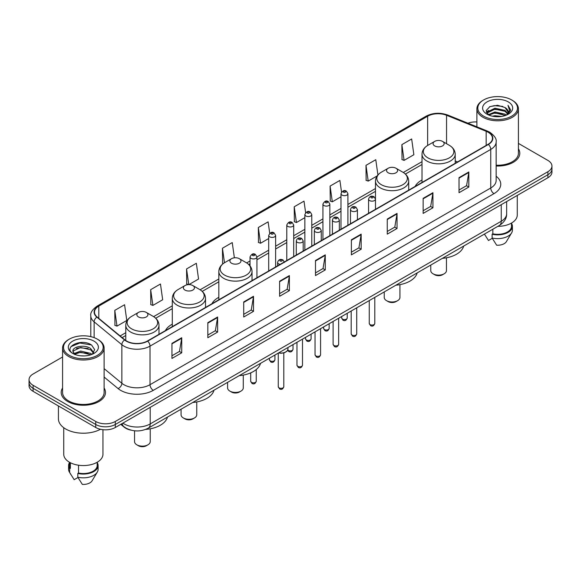 <?xml version="1.0" encoding="UTF-8"?>
<svg xmlns="http://www.w3.org/2000/svg" width="581" height="581" viewBox="0 0 581 581"><rect width="100%" height="100%" fill="white"/><g stroke="black" fill="none" stroke-linecap="round" stroke-linejoin="round"><path stroke-width="0.87" d="M172.303 324.162A24.453 14.118 0 0 0 165.418 330.611M218.826 297.305A24.453 14.118 0 0 0 211.942 303.754M422.002 180.001A24.453 14.118 0 0 0 415.117 186.45M130.812 430.107A13.842 7.989 180 0 1 124.211 427.18L120.768 424.341M62.581 356.981L33.102 374.004A13.842 7.989 0 0 0 29.05 379.654L29.05 385.682A13.842 7.989 0 0 0 33.102 391.333L95.742 427.493A13.842 7.989 0 0 0 115.314 427.493L547.898 177.742A13.842 7.989 0 0 0 551.95 172.092L551.95 169.078A13.842 7.989 0 0 1 547.898 174.728A13.842 7.989 0 0 0 551.95 169.078L551.95 166.064A13.842 7.989 0 0 0 547.898 160.414L518.419 143.398M29.05 379.654A13.842 7.989 0 0 0 33.102 385.305L95.742 421.465A13.842 7.989 0 0 0 115.314 421.465L115.314 424.479L547.898 174.728L115.314 424.479A13.842 7.989 0 0 1 95.742 424.479A13.842 7.989 0 0 0 115.314 424.479L115.314 427.493M33.102 385.305L33.102 388.319L95.742 424.479L33.102 388.319A13.842 7.989 0 0 1 29.05 382.668A13.842 7.989 0 0 0 33.102 388.319L33.102 391.333M62.581 388.014A22.143 12.782 0 0 0 61.201 392.458A22.143 12.782 0 0 0 67.686 401.5A22.143 12.782 0 0 0 91.82 404.274A22.143 12.782 0 0 0 105.488 392.458A22.143 12.782 0 0 0 104.108 388.014A22.143 12.782 0 0 1 105.488 392.458A22.143 12.782 0 0 1 91.82 404.274A22.143 12.782 0 0 1 67.686 401.5A22.143 12.782 0 0 1 61.201 392.458A22.143 12.782 0 0 1 62.581 388.014M488.127 132.243A14.765 8.526 180 0 1 492.456 138.263A14.765 8.526 180 0 1 488.127 144.291L147.414 341.003A14.765 8.526 180 0 1 124.879 339.863L97.15 317.001A14.765 8.526 180 0 1 94.485 312.113A14.765 8.526 180 0 1 98.806 306.085L427.645 116.229A14.765 8.526 180 0 1 446.557 115.278L486.159 131.284A14.765 8.526 180 0 1 488.127 132.243M488.389 132.09A15.135 8.737 0 0 0 486.37 131.11L446.767 115.103A15.135 8.737 0 0 0 427.391 116.077L98.545 305.933A15.135 8.737 0 0 0 96.853 317.124L124.581 339.987A15.135 8.737 0 0 0 147.676 341.156L488.389 144.444A15.135 8.737 0 0 0 488.389 132.09M171.947 343.378L171.947 358.448L181.737 352.798L181.737 337.728L171.947 343.378M171.947 355.775L179.485 351.418L181.693 338.229A3.689 2.128 -120 0 0 181.737 337.728M179.42 351.461L181.737 352.798M207.831 322.658L207.831 337.728L217.621 332.078L217.621 317.008L207.831 322.658M207.831 335.055L215.369 330.705L217.577 317.509A3.689 2.128 -120 0 0 217.621 317.008M215.304 330.742L217.621 332.078M243.715 301.938L243.715 317.008L253.505 311.358L253.505 296.288L243.715 301.938M243.715 314.336L251.253 309.985L253.469 296.789A3.689 2.128 -120 0 0 253.505 296.288M251.188 310.022L253.505 311.358M279.606 281.226L279.606 296.288L289.389 290.638L289.389 275.576L279.606 281.226M279.606 293.616L287.145 289.265L289.353 276.077A3.689 2.128 -120 0 0 289.389 275.576M287.072 289.302L289.389 290.638M459.034 177.633L459.034 192.703L468.816 187.053L468.816 171.983L459.034 177.633M459.034 190.023L466.572 185.673L468.78 172.484A3.689 2.128 -120 0 0 468.816 171.983M466.499 185.717L468.816 187.053M423.142 198.353L423.142 213.416L432.932 207.766L432.932 192.703L423.142 198.353M423.142 210.743L430.681 206.393L432.896 193.197A3.689 2.128 -120 0 0 432.932 192.703M430.615 206.429L432.932 207.766M387.258 219.066L387.258 234.136L397.048 228.486L397.048 213.416L387.258 219.066M387.258 231.463L394.797 227.113L397.005 213.917A3.689 2.128 -120 0 0 397.048 213.416M394.731 227.149L397.048 228.486M351.374 239.786L351.374 254.856L361.164 249.205L361.164 234.136L351.374 239.786M351.374 252.183L358.913 247.833L361.121 234.637A3.689 2.128 -120 0 0 361.164 234.136M358.847 247.869L361.164 249.205M315.49 260.506L315.49 275.576L325.273 269.925L325.273 254.856L315.49 260.506M315.49 272.903L323.029 268.545L325.237 255.357A3.689 2.128 -120 0 0 325.273 254.856M322.963 268.589L325.273 269.925M496.145 166.013A22.143 12.782 0 0 0 519.799 153.261A22.143 12.782 0 0 0 518.419 148.809A22.143 12.782 0 0 1 519.799 153.261A22.143 12.782 0 0 1 496.145 166.013M115.314 421.465L547.898 171.715A13.842 7.989 0 0 0 551.95 166.064M476.892 121.959A13.842 7.989 0 0 0 467.93 123.208M188.89 284.617L198.557 279.04L196.349 263.295L186.566 268.945L186.719 283.92M150.675 289.665L152.89 305.403L162.673 299.752L160.465 284.007L150.675 289.665L150.835 304.64M114.791 310.377L116.999 326.123L126.789 320.472L124.581 304.727L114.791 310.377L114.951 325.36M305.621 212.646L304.008 201.135L294.218 206.785L294.378 221.768M341.526 192.071L339.892 180.422L330.102 186.073L330.262 201.048M377.919 174.946L375.776 159.702L365.986 165.353L366.146 180.328M401.878 144.633L404.085 160.378L413.868 154.728L411.66 138.982L401.878 144.633L402.03 159.608M234.375 257.819L232.233 242.575L222.45 248.225L222.603 263.2M269.722 233.279L268.117 221.855L258.334 227.505L258.494 242.48M258.334 227.505L260.542 243.25L268.705 238.537M260.542 243.25L258.334 242.422M294.218 206.785L296.426 222.53L304.851 217.672M296.426 222.53L294.218 221.71M330.102 186.073L332.31 201.81L340.996 196.799M332.31 201.81L330.102 200.99M365.986 165.353L368.201 181.098L377.149 175.927M368.201 181.098L365.986 180.27M404.085 160.378L401.878 159.55M223.373 263.491L222.45 263.142M222.45 248.225L224.484 262.757M188.6 284.625L186.566 283.862M186.566 268.945L188.76 284.617M152.89 305.403L150.675 304.582M116.999 326.123L114.791 325.295M483.632 116.156A19.841 11.453 0 0 0 511.687 116.156A19.841 11.453 0 0 0 511.687 99.954L512.34 100.331A20.763 11.983 0 0 1 518.419 108.807A20.763 11.983 0 0 1 505.601 119.882A20.763 11.983 0 0 1 482.978 117.282A20.763 11.983 0 0 1 476.892 108.807A20.763 11.983 0 0 1 482.978 100.331L483.632 99.954A19.841 11.453 0 0 0 483.632 116.156M496.145 165.215A20.763 11.983 0 0 0 518.419 153.261L518.419 108.807M497.808 226.358A19.609 11.322 0 0 0 517.264 215.035L517.264 195.434M492.412 116.193L494.954 115.735L501.737 116.418M495.39 116.643L498.716 116.723M488.163 114.755L494.954 111.973L505.034 114.159L506.305 115.161M488.81 115.082L494.954 112.91L505.535 115.452M487.328 113.978L487.582 111.835L494.954 108.204L505.034 110.39L507.729 113.389M487.27 113.709L487.582 112.779L494.954 109.148L505.034 111.334L507.482 113.84M506.363 115.14A10.429 6.021 0 0 0 508.084 111.821A10.429 6.021 0 0 0 505.034 107.565L508.077 112.053M508.295 101.915A15.041 8.686 0 0 0 487.016 101.915A15.041 8.686 0 0 0 487.016 114.196A15.041 8.686 0 0 0 508.295 114.196A15.041 8.686 0 0 0 508.295 101.915M505.034 107.565L497.597 105.284L489.899 106.606L486.181 110.557L488.294 114.856M507.38 114.682L510.481 110.717L510.583 109.787L507.997 105.306L509.508 110.317L506.53 115.067M484.423 234.085L488.483 240.49L492.289 238.29M492.841 229.226L492.841 233.831A13.842 7.989 0 0 0 511.498 226.343L511.498 223.06M512.34 100.331L511.687 99.954A19.841 11.453 0 0 0 483.632 99.954M492.841 233.831L492.122 234.245L492.122 238.007L496.639 245.197A9.231 5.331 0 0 0 506.378 241.638L511.614 232.887A14.765 8.526 0 0 0 512.42 230.105L512.42 226.343A14.765 8.526 0 0 0 511.498 223.373M492.122 238.007A14.765 8.526 0 0 0 511.614 232.887M492.122 234.245A14.765 8.526 0 0 0 512.42 226.343M507.997 105.306L510.576 109.962M489.478 106.81L494.308 105.633L502.812 106.41M486.37 112.482L487.858 111.385M491.199 109.998L494.308 109.402L502.5 110.085M491.199 113.76L494.308 113.172L502.5 113.847M486.253 112.126L488.73 110.441M487.982 114.602L488.73 114.21M430.768 265.067L430.768 270.601A7.843 4.532 0 0 0 433.063 273.804L434.697 274.748A5.534 3.196 0 0 0 442.526 274.748L444.153 273.804A7.843 4.532 0 0 0 446.455 270.601L446.455 257.79M434.697 274.748L433.063 273.804A7.843 4.532 0 0 0 444.153 273.804M434.697 145.911A5.534 3.196 0 0 0 442.526 145.911A5.534 3.196 0 0 0 442.526 141.394L449.396 145.359A15.259 8.809 0 0 1 449.396 157.821A15.259 8.809 0 0 1 427.819 157.821A15.259 8.809 0 0 1 427.819 145.359C424.065 147.596 422.126 150.559 422.002 154.255A16.609 9.586 0 0 0 426.868 161.039A16.609 9.586 0 0 0 444.966 163.116A16.609 9.586 0 0 0 455.221 154.255C455.097 150.559 453.158 147.596 449.396 145.359L442.526 141.394A5.534 3.196 0 0 0 434.697 141.394A5.534 3.196 0 0 0 434.697 145.911M442.417 258.342A25.375 14.648 0 0 0 463.696 246.053M384.244 291.923L384.244 297.457A7.843 4.532 0 0 0 386.539 300.66L388.173 301.604A5.534 3.196 0 0 0 396.002 301.604L397.636 300.66A7.843 4.532 0 0 0 399.931 297.457L399.931 284.646M388.173 301.604L386.539 300.66A7.843 4.532 0 0 0 397.636 300.66M388.173 172.775A5.534 3.196 0 0 0 396.002 172.775A5.534 3.196 0 0 0 396.002 168.25L402.88 172.223A15.259 8.809 0 0 1 402.88 184.678A15.259 8.809 0 0 1 381.303 184.678A15.259 8.809 0 0 1 381.296 172.223C377.541 174.453 375.602 177.416 375.479 181.112A16.609 9.586 0 0 0 380.344 187.895A16.609 9.586 0 0 0 398.443 189.972A16.609 9.586 0 0 0 408.697 181.112C408.574 177.416 406.635 174.453 402.88 172.223L396.002 168.25A5.534 3.196 0 0 0 388.173 168.25A5.534 3.196 0 0 0 388.173 172.775M395.893 285.198A25.375 14.648 0 0 0 417.173 272.91M227.592 382.371L227.592 387.905A7.843 4.532 0 0 0 229.887 391.107L231.514 392.052A5.534 3.196 0 0 0 239.35 392.052L240.977 391.107A7.843 4.532 0 0 0 243.272 387.905L243.272 375.094M231.514 392.052L229.887 391.107A7.843 4.532 0 0 0 240.977 391.107M231.514 263.215A5.534 3.196 0 0 0 239.35 263.215A5.534 3.196 0 0 0 239.35 258.698L246.221 262.663A15.259 8.809 0 0 1 246.221 275.125A15.259 8.809 0 0 1 224.644 275.125A15.259 8.809 0 0 1 224.644 262.663C220.889 264.9 218.943 267.863 218.826 271.559A16.609 9.586 0 0 0 223.685 278.335A16.609 9.586 0 0 0 241.79 280.42A16.609 9.586 0 0 0 252.038 271.559C251.922 267.863 249.975 264.9 246.221 262.663L239.35 258.698A5.534 3.196 0 0 0 231.514 258.698A5.534 3.196 0 0 0 231.514 263.215M239.241 375.646A25.375 14.648 0 0 0 260.52 363.357M181.069 409.227L181.069 414.761A7.843 4.532 0 0 0 183.364 417.964L184.998 418.908A5.534 3.196 0 0 0 192.827 418.908L194.461 417.964A7.843 4.532 0 0 0 196.756 414.761L196.756 401.95M184.998 418.908L183.364 417.964A7.843 4.532 0 0 0 194.461 417.964M184.998 290.079A5.534 3.196 0 0 0 192.827 290.079A5.534 3.196 0 0 0 192.827 285.554L199.697 289.527A15.259 8.809 0 0 1 199.704 289.527A15.259 8.809 0 0 1 199.697 301.982A15.259 8.809 0 0 1 178.12 301.982A15.259 8.809 0 0 1 178.12 289.527C174.365 291.756 172.426 294.72 172.303 298.416A16.609 9.586 0 0 0 177.169 305.199A16.609 9.586 0 0 0 195.267 307.276A16.609 9.586 0 0 0 205.521 298.416C205.398 294.72 203.459 291.756 199.704 289.527L192.827 285.554A5.534 3.196 0 0 0 184.998 285.554A5.534 3.196 0 0 0 184.998 290.079M192.718 402.502A25.375 14.648 0 0 0 213.997 390.214M134.545 430.797L134.545 441.618A7.843 4.532 0 0 0 136.847 444.821L138.474 445.765A5.534 3.196 0 0 0 146.303 445.765L147.937 444.821A7.843 4.532 0 0 0 150.232 441.618L150.232 428.807M138.474 445.765L136.847 444.821A7.843 4.532 0 0 0 147.937 444.821M138.474 316.935A5.534 3.196 0 0 0 146.303 316.935A5.534 3.196 0 0 0 146.303 312.411L153.181 316.384A15.259 8.809 0 0 1 153.181 328.839A15.259 8.809 0 0 1 131.604 328.839A15.259 8.809 0 0 1 131.604 316.384C127.842 318.613 125.903 321.576 125.779 325.273A16.609 9.586 0 0 0 130.645 332.056A16.609 9.586 0 0 0 148.751 334.133A16.609 9.586 0 0 0 158.998 325.273C158.874 321.576 156.935 318.613 153.181 316.384L146.303 312.411A5.534 3.196 0 0 0 138.474 312.411A5.534 3.196 0 0 0 138.474 316.935M145.664 429.403A25.375 14.648 0 0 0 167.481 417.071M69.313 355.354A19.841 11.453 0 0 0 97.368 355.354A19.841 11.453 0 0 0 97.368 339.159L98.022 339.536A20.763 11.983 0 0 1 104.108 348.012A20.763 11.983 0 0 1 91.29 359.087A20.763 11.983 0 0 1 68.66 356.487A20.763 11.983 0 0 1 62.581 348.012A20.763 11.983 0 0 1 68.66 339.536L69.313 339.159A19.841 11.453 0 0 0 69.313 355.354M62.581 348.012L62.581 392.458A20.763 11.983 0 0 0 68.66 400.941A20.763 11.983 0 0 0 91.29 403.534A20.763 11.983 0 0 0 104.108 392.458L104.108 348.012M58.427 405.952L58.427 418.828A24.91 14.387 0 0 0 65.726 429.003A24.91 14.387 0 0 0 100.462 429.279M63.736 427.703L63.736 454.24A19.609 11.322 0 0 0 69.48 462.244A19.609 11.322 0 0 0 90.847 464.698A19.609 11.322 0 0 0 102.953 454.24L102.953 429.693M80.824 355.819L84.339 355.921M73.925 353.611L80.643 351.047L90.716 353.408L91.936 354.388M74.542 354.257L80.643 352.246L90.941 354.751M72.915 351.084L74.637 354.337M72.937 351.411C71.812 346.763 84.543 344.01 90.716 348.622L93.715 352.761M72.981 351.694L73.271 350.924L80.643 347.46L90.716 349.82L93.476 353.074M92.292 354.236L94.652 349.609L91.667 345.121C81.115 337.532 62.356 347.532 73.191 353.662L73.729 353.989M93.984 341.12A15.041 8.686 0 0 0 72.705 341.12A15.041 8.686 0 0 0 72.705 353.401A15.041 8.686 0 0 0 93.984 353.401A15.041 8.686 0 0 0 93.984 341.12M69.502 462.258L69.502 465.541A13.842 7.989 0 0 0 70.366 468.322L70.366 462.73M69.502 462.578A14.765 8.526 0 0 0 68.58 465.541L68.58 469.31A14.765 8.526 0 0 0 69.386 472.092A14.765 8.526 0 0 0 69.655 472.506L74.172 479.688L77.977 477.495M69.655 472.506L69.655 468.736L70.366 468.322M68.58 465.541A14.765 8.526 0 0 0 69.655 468.736M74.869 354.65L72.959 351.578M78.522 465.214L78.522 473.036A13.842 7.989 0 0 0 97.187 465.541L97.187 462.258M98.022 339.536L97.368 339.159A19.841 11.453 0 0 0 69.313 339.159M78.522 473.036L77.81 473.442L77.81 477.212L82.328 484.394A9.231 5.331 0 0 0 92.067 480.843L97.296 472.092A14.765 8.526 0 0 0 98.109 469.31L98.109 465.541A14.765 8.526 0 0 0 97.187 462.578M77.81 477.212A14.765 8.526 0 0 0 97.296 472.092M77.81 473.442A14.765 8.526 0 0 0 98.109 465.541M70.991 346.625L79.822 343.001L91.464 344.983M76.51 348.389L79.822 347.787L88.138 348.498M76.51 353.175L79.822 352.573L88.138 353.284M122.881 423.128A18.454 10.654 0 0 0 124.123 423.919A18.454 10.654 0 0 0 150.218 423.919L501.243 221.252A18.454 10.654 0 0 0 506.654 213.721C506.785 218.296 504.344 222.218 499.333 225.479L148.308 428.139A9.231 5.331 60 0 0 150.218 423.919L150.218 407.339M501.243 204.679L501.243 221.252A9.231 5.331 60 0 1 499.333 225.479M122.133 423.556A9.231 6.173 129.5 0 0 123.746 426.556L120.942 424.246M547.898 177.742L547.898 171.715M95.742 427.493L95.742 421.465M496.145 176.232A23.066 13.319 180 0 1 494.003 193.64L153.29 390.352A4.612 2.665 60 0 1 150.021 384.702L490.742 187.99A18.454 10.654 0 0 0 496.145 180.459L496.145 141.88A18.454 10.654 180 0 1 490.742 149.419A4.612 2.665 -120 0 0 488.389 144.444M153.29 390.352A23.066 13.319 180 0 1 120.666 390.352A23.066 13.319 180 0 1 118.081 388.573L104.108 377.054M124.581 339.987A4.612 3.087 129.5 0 0 121.857 344.707L121.857 383.278A18.454 10.654 0 0 0 123.927 384.702A18.454 10.654 0 0 0 150.021 384.702L150.021 346.131A18.454 10.654 180 0 1 121.857 344.707L94.129 321.838A18.454 10.654 180 0 1 90.789 315.73L90.789 336.639M496.145 141.88C496.762 139.004 494.642 135.787 489.783 132.236L487.357 131.059A4.612 2.164 112 0 0 486.37 131.11M487.357 131.059L447.755 115.053C440.115 112.344 432.86 112.736 425.996 116.229A4.612 2.665 60 0 1 427.391 116.077M98.545 305.933A4.612 2.665 -120 0 0 97.15 306.085C92.364 309.528 90.244 312.738 90.789 315.73M96.853 317.124A4.612 3.087 129.5 0 0 94.129 321.838L94.129 337.641M447.755 115.053A4.612 2.164 112 0 0 446.767 115.103M147.676 341.156A4.612 2.665 60 0 1 150.021 346.131L490.742 149.419L490.742 187.99A4.612 2.665 60 0 0 494.003 193.64M104.108 368.637L121.857 383.278A4.612 3.087 -50.5 0 1 118.081 388.573M98.806 306.085L98.806 318.366M486.159 131.284L486.159 145.432M446.557 115.278L446.557 143.725M457.588 161.925L455.221 160.966M427.645 116.229L427.645 145.461M422.002 161.678L403.301 172.477M375.479 188.542L347.917 204.454M340.996 208.448L329.848 214.883M322.927 218.884L311.772 225.319M304.851 229.313L293.703 235.755M286.782 239.75L275.626 246.191M268.705 250.186L256.933 256.984M250.012 260.978L246.649 262.917M218.826 278.982L200.125 289.781M172.303 305.846L153.609 316.638M125.779 332.702L120.144 335.956M315.49 260.985L325.237 255.357M351.374 240.265L361.121 234.637M387.258 219.545L397.005 213.917M423.142 198.825L432.896 193.197M459.034 178.113L468.78 172.484M279.606 281.698L289.353 276.077M243.715 302.418L253.469 296.789M207.831 323.138L217.577 317.509M171.947 343.858L181.693 338.229M374.796 323.472C373.881 325.963 372.465 326.689 370.547 325.658L369.255 323.472A2.767 1.598 0 0 0 370.068 324.605A2.767 1.598 0 0 0 373.082 324.946A2.767 1.598 0 0 0 374.796 323.472L374.796 297.378M369.581 200.576A3.457 1.997 180 0 1 368.565 199.16C369.451 196.32 371.259 195.499 373.997 196.69L375.486 199.16A3.457 1.997 180 0 1 373.351 201.004A3.457 1.997 180 0 1 369.581 200.576M372.842 196.806A1.155 0.668 0 0 0 371.208 196.806A1.155 0.668 0 0 0 371.208 197.751A1.155 0.668 0 0 0 372.842 197.751A1.155 0.668 0 0 0 372.842 196.806M356.719 333.908C355.812 336.392 354.395 337.125 352.471 336.094L351.185 333.908A2.767 1.598 0 0 0 351.992 335.034A2.767 1.598 0 0 0 355.013 335.382A2.767 1.598 0 0 0 356.719 333.908L356.719 307.814M351.505 211.005A3.457 1.997 180 0 1 350.488 209.596C351.374 206.756 353.183 205.935 355.921 207.126L357.409 209.596A3.457 1.997 180 0 1 355.274 211.44A3.457 1.997 180 0 1 351.505 211.005M354.766 207.243A1.155 0.668 0 0 0 353.139 207.243A1.155 0.668 0 0 0 353.139 208.18A1.155 0.668 0 0 0 354.766 208.18A1.155 0.668 0 0 0 354.766 207.243M338.65 344.337C337.735 346.828 336.319 347.561 334.402 346.523L333.109 344.337A2.767 1.598 0 0 0 333.922 345.47A2.767 1.598 0 0 0 336.936 345.818A2.767 1.598 0 0 0 338.65 344.337L338.65 318.25M333.429 221.441A3.457 1.997 180 0 1 332.419 220.032C333.305 217.192 335.114 216.364 337.844 217.563L339.34 220.032A3.457 1.997 180 0 1 337.205 221.877A3.457 1.997 180 0 1 333.429 221.441M336.697 217.672A1.155 0.668 0 0 0 335.063 217.672A1.155 0.668 0 0 0 335.063 218.616A1.155 0.668 0 0 0 336.697 218.616A1.155 0.668 0 0 0 336.697 217.672M320.574 354.773C319.659 357.264 318.243 357.99 316.325 356.959L315.04 354.773A2.767 1.598 0 0 0 315.846 355.906A2.767 1.598 0 0 0 318.867 356.247A2.767 1.598 0 0 0 320.574 354.773L320.574 328.686M315.36 231.877A3.457 1.997 180 0 1 314.343 230.461C315.229 227.621 317.037 226.801 319.775 227.992L321.264 230.461A3.457 1.997 180 0 1 319.129 232.306A3.457 1.997 180 0 1 315.36 231.877M318.62 228.108A1.155 0.668 0 0 0 316.986 228.108A1.155 0.668 0 0 0 316.986 229.052A1.155 0.668 0 0 0 318.62 229.052A1.155 0.668 0 0 0 318.62 228.108M302.498 365.209C301.59 367.7 300.174 368.427 298.249 367.395L296.964 365.209A2.767 1.598 0 0 0 297.777 366.342A2.767 1.598 0 0 0 300.791 366.684A2.767 1.598 0 0 0 302.498 365.209L302.498 339.122M297.283 242.313A3.457 1.997 180 0 1 296.274 240.897C297.16 238.057 298.968 237.237 301.699 238.428L303.195 240.897A3.457 1.997 180 0 1 301.06 242.742A3.457 1.997 180 0 1 297.283 242.313M300.551 238.544A1.155 0.668 0 0 0 298.917 238.544A1.155 0.668 0 0 0 298.917 239.488A1.155 0.668 0 0 0 300.551 239.488A1.155 0.668 0 0 0 300.551 238.544M283.804 386.735C282.896 389.226 281.48 389.953 279.563 388.921L278.27 386.735A2.767 1.598 0 0 0 279.083 387.868A2.767 1.598 0 0 0 282.097 388.217A2.767 1.598 0 0 0 283.804 386.735L283.804 352.914M280.173 264.362A3.457 1.997 180 0 1 278.589 263.839A3.457 1.997 180 0 1 277.58 262.423C278.466 259.584 280.274 258.763 283.005 259.954L284.501 262.423M281.858 260.07A1.155 0.668 0 0 0 280.224 260.07A1.155 0.668 0 0 0 280.224 261.014A1.155 0.668 0 0 0 281.858 261.014A1.155 0.668 0 0 0 281.858 260.07M278.742 352.834A6.921 3.994 0 0 0 287.958 349.065L287.958 347.511M285.765 351.984A6.456 3.726 180 0 1 278.626 352.899M342.5 319.122A2.767 1.598 0 0 0 345.521 319.47A2.767 1.598 0 0 0 347.227 317.989C346.312 320.48 344.896 321.206 342.979 320.175L341.693 317.989A2.767 1.598 0 0 0 342.5 319.122M347.917 225.246L347.917 193.676A3.457 1.997 180 0 1 345.782 195.521A3.457 1.997 180 0 1 342.013 195.093A3.457 1.997 180 0 1 340.996 193.676L340.996 229.241M343.64 192.267A1.155 0.668 0 0 0 345.274 192.267A1.155 0.668 0 0 0 345.274 191.323A1.155 0.668 0 0 0 343.64 191.323A1.155 0.668 0 0 0 343.64 192.267M324.43 329.558A2.767 1.598 0 0 0 327.444 329.899A2.767 1.598 0 0 0 329.151 328.425C328.243 330.916 326.827 331.642 324.902 330.611L323.617 328.425A2.767 1.598 0 0 0 324.43 329.558M329.848 235.683L329.848 204.113A3.457 1.997 180 0 1 327.713 205.957A3.457 1.997 180 0 1 323.937 205.529A3.457 1.997 180 0 1 322.927 204.113L322.927 239.677M325.571 202.704A1.155 0.668 0 0 0 327.197 202.704A1.155 0.668 0 0 0 327.197 201.76A1.155 0.668 0 0 0 325.571 201.76A1.155 0.668 0 0 0 325.571 202.704M306.354 339.987A2.767 1.598 0 0 0 309.368 340.335A2.767 1.598 0 0 0 311.082 338.861C310.167 341.352 308.751 342.078 306.833 341.047L305.541 338.861A2.767 1.598 0 0 0 306.354 339.987M311.772 246.112L311.772 214.549A3.457 1.997 180 0 1 309.637 216.393A3.457 1.997 180 0 1 305.867 215.958A3.457 1.997 180 0 1 304.851 214.549L304.851 250.106M307.494 213.133A1.155 0.668 0 0 0 309.128 213.133A1.155 0.668 0 0 0 309.128 212.196A1.155 0.668 0 0 0 307.494 212.196A1.155 0.668 0 0 0 307.494 213.133M287.784 350.031A2.767 1.598 0 0 0 288.285 350.423A2.767 1.598 0 0 0 291.299 350.771A2.767 1.598 0 0 0 293.006 349.29C292.098 351.781 290.682 352.514 288.757 351.483L287.675 350.27M293.703 256.548L293.703 224.985A3.457 1.997 180 0 1 291.56 226.83A3.457 1.997 180 0 1 287.791 226.394A3.457 1.997 180 0 1 286.782 224.985L286.782 260.542M289.425 223.569A1.155 0.668 0 0 0 291.052 223.569A1.155 0.668 0 0 0 291.052 222.625A1.155 0.668 0 0 0 289.425 222.625A1.155 0.668 0 0 0 289.425 223.569M270.209 360.859A2.767 1.598 0 0 0 273.223 361.208A2.767 1.598 0 0 0 274.936 359.726C274.021 362.217 272.605 362.943 270.688 361.912L269.395 359.726A2.767 1.598 0 0 0 270.209 360.859M275.626 266.984L275.626 235.414A3.457 1.997 180 0 1 273.491 237.266A3.457 1.997 180 0 1 269.722 236.83A3.457 1.997 180 0 1 268.705 235.414L268.705 270.978M271.349 234.005A1.155 0.668 0 0 0 272.983 234.005A1.155 0.668 0 0 0 272.983 233.061A1.155 0.668 0 0 0 271.349 233.061A1.155 0.668 0 0 0 271.349 234.005M251.515 382.385A2.767 1.598 0 0 0 254.529 382.734A2.767 1.598 0 0 0 256.243 381.259C255.328 383.743 253.912 384.477 251.994 383.445L250.701 381.259A2.767 1.598 0 0 0 251.515 382.385M256.933 277.776L256.933 256.947A3.457 1.997 180 0 1 254.798 258.792A3.457 1.997 180 0 1 251.028 258.356A3.457 1.997 180 0 1 250.012 256.947L250.012 265.88M252.655 255.531A1.155 0.668 0 0 0 254.289 255.531A1.155 0.668 0 0 0 254.289 254.587A1.155 0.668 0 0 0 252.655 254.587A1.155 0.668 0 0 0 252.655 255.531M148.308 428.139C140.885 431.872 133.456 431.872 126.033 428.139L123.746 426.556M506.654 213.721L506.654 201.556M425.996 116.229L97.15 306.085M422.002 164.488L405.407 174.068M375.479 191.345L347.917 207.257M340.996 211.259L329.848 217.693M322.927 221.688L311.772 228.13M304.851 232.124L293.703 238.566M286.782 242.56L275.626 248.995M268.705 252.996L256.933 259.787M250.012 263.789L248.755 264.515M218.826 281.792L202.232 291.371M172.303 308.649L155.708 318.228M125.779 335.513L122.148 337.612M487.227 113.869L487.227 113.244M485.2 235.392L484.416 234.092M476.892 126.832L476.892 108.807M455.221 163.297L455.221 154.255M422.002 182.478L422.002 154.255M434.697 141.394L427.819 145.359M408.697 190.154L408.697 181.112M375.479 198.978L375.479 181.112M388.173 168.25L381.296 172.223M252.038 280.601L252.038 271.559M218.826 299.774L218.826 271.559M231.514 258.698L224.644 262.663M205.521 307.458L205.521 298.416M172.303 326.638L172.303 298.416M184.998 285.554L178.12 289.527M158.998 334.315L158.998 325.273M125.779 340.531L125.779 325.273M138.474 312.411L131.604 316.384M70.889 474.597L69.386 472.092M369.255 323.472L369.255 300.58M368.565 213.321L368.565 199.16M375.486 209.327L375.486 199.16M351.185 333.908L351.185 311.009M350.488 223.758L350.488 209.596M357.409 219.763L357.409 209.596M333.109 344.337L333.109 321.446M332.419 234.194L332.419 220.032M339.34 230.199L339.34 220.032M315.04 354.773L315.04 331.882M314.343 244.63L314.343 230.461M321.264 240.636L321.264 230.461M296.964 365.209L296.964 342.318M296.274 255.059L296.274 240.897M303.195 251.065L303.195 240.897M278.27 386.735L278.27 353.11M277.58 265.858L277.58 262.423M287.958 349.065L287.341 350.815L284.596 352.674L281.066 353.255L278.51 352.972M347.227 317.989L347.227 313.297M347.917 193.676L346.429 191.207C344.417 189.762 342.608 190.583 340.996 193.676M341.693 317.989L341.693 316.492M329.151 328.425L329.151 323.733M329.848 204.113L328.352 201.643C326.348 200.198 324.539 201.019 322.927 204.113M323.617 328.425L323.617 326.929M311.082 338.861L311.082 334.162M311.772 214.549L310.283 212.08C308.271 210.627 306.463 211.455 304.851 214.549M305.541 338.861L305.541 337.365M293.006 349.29L293.006 344.598M293.703 224.985L292.207 222.516C290.202 221.063 288.394 221.884 286.782 224.985M274.936 359.726L274.936 355.035M275.626 235.414L274.138 232.945C272.126 231.499 270.318 232.32 268.705 235.414M269.395 359.726L269.395 358.23M256.243 381.259L256.243 369.545M256.933 256.947L255.444 254.478C253.432 253.025 251.624 253.853 250.012 256.947M250.701 381.259L250.701 372.857"/></g></svg>
